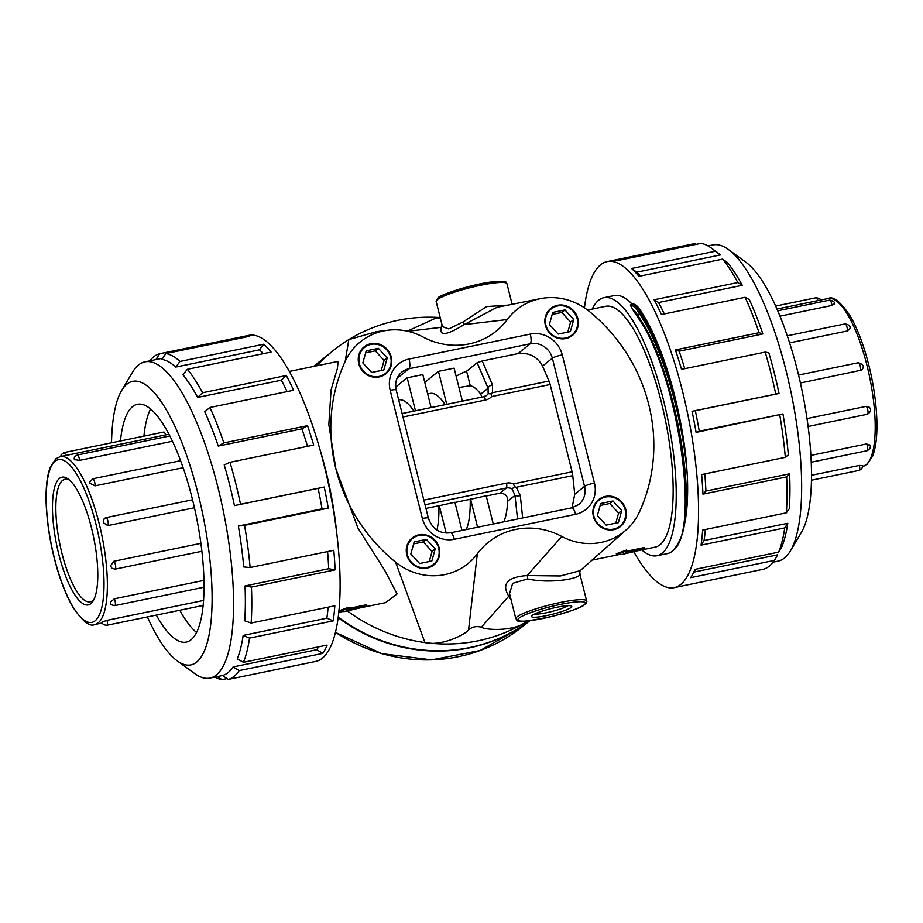 <?xml version="1.0" encoding="UTF-8"?>
<svg xmlns="http://www.w3.org/2000/svg" width="923" height="923" viewBox="0 0 923 923"><rect width="100%" height="100%" fill="white"/><g stroke="black" fill="none" stroke-linecap="round" stroke-linejoin="round"><path stroke-width="1.38" d="M149.861 360.847A166.428 48.169 78.4 0 1 159.587 353.763L243.268 336.526A166.428 48.169 78.4 0 1 244.018 336.353L248.714 335.384A166.428 48.169 78.4 0 1 324.008 464.788A166.428 48.169 78.4 0 1 315.839 661.41L311.143 662.379A166.428 48.169 -101.6 0 0 311.893 662.206L228.212 679.432A166.428 48.169 -101.6 0 0 239.172 670.606L322.854 653.38A166.428 48.169 -101.6 0 0 327.134 645.085L243.441 662.322A166.428 48.169 -101.6 0 0 249.533 638.105L333.226 620.867A166.428 48.169 -101.6 0 0 334.83 605.788L251.137 623.025A166.428 48.169 -101.6 0 0 251.437 587.097L335.118 569.872A166.428 48.169 -101.6 0 0 333.803 550.293L250.121 567.518A166.428 48.169 -101.6 0 0 244.572 525.36L328.253 508.135A166.428 48.169 -101.6 0 0 324.227 487.032L240.534 504.27A166.428 48.169 -101.6 0 0 235.63 482.994A166.428 48.169 -101.6 0 0 229.989 462.296L224.22 464.892A161.421 46.727 -101.6 0 1 229.677 484.967A161.421 46.727 -101.6 0 1 234.442 505.608L318.123 488.371A161.421 46.727 78.4 0 1 322.046 508.838L238.353 526.064L244.572 525.36M633.709 551.55A166.428 48.169 -101.6 0 0 674.286 587.616A166.428 48.169 -101.6 0 0 682.455 390.994A166.428 48.169 -101.6 0 0 607.161 261.59A166.428 48.169 -101.6 0 0 584.455 307.844M641.808 549.889A131.724 38.131 -101.6 0 0 657.003 555.738L667.283 553.627A131.724 38.131 -101.6 0 0 673.605 550.096C679.328 542.689 682.893 534.463 684.289 525.395C687.116 512.611 688.166 496.539 687.404 477.168L686.47 463.45C684.739 443.455 680.862 421.13 674.851 396.463A136.65 39.551 -101.6 0 0 641.647 312.309A39.285 11.364 -101.6 0 0 632.22 304.059A39.285 11.364 -101.6 0 0 632.117 304.082A131.724 38.131 -101.6 0 0 614.164 295.579L603.873 297.702A131.724 38.131 -101.6 0 0 592.231 309.09M687.404 477.168C683.597 419.953 662.356 346.817 639.235 313.532L638.393 316.508A0.831 0.646 -33 0 1 637.631 317.177A34.382 9.957 -101.6 0 0 634.263 312.286L630.444 305.351L630.87 304.336A39.285 11.364 -101.6 0 0 630.767 304.359L630.444 305.351A38.408 11.122 -101.6 0 1 639.235 313.532A1.165 0.9 147 0 1 640.308 312.585A39.285 11.364 -101.6 0 0 630.87 304.336L632.22 304.059M684.289 525.395C693.981 474.641 669.521 359.935 638.393 316.508A35.005 10.13 -101.6 0 0 633.559 310.197M630.974 304.313L632.117 304.082M657.003 555.738A131.724 38.131 -101.6 0 0 667.79 419.03A131.724 38.131 -101.6 0 0 603.873 297.702M673.605 550.096C700.534 529.894 677.494 371.519 637.631 317.177M674.851 396.463C665.218 360.928 653.703 332.972 640.308 312.585L641.647 312.309M811.525 475.287L859.348 465.434L861.944 465.561M834.15 303.505L831.9 305.467L779.958 316.162M787.261 335.799L845.11 323.892C849.298 324.815 850.844 326.43 849.771 328.738L847.302 330.976L789.58 342.86M858.148 362.831A4.107 1.188 78.4 0 1 858.332 362.727C863.686 364.423 864.724 366.893 861.436 370.135L800.414 382.999M807.025 418.557L866.236 406.362L869.051 407.066C871.624 409.362 871.081 411.75 867.447 414.242A4.107 1.188 78.4 0 0 867.908 410.689A4.107 1.188 78.4 0 0 866.236 406.362M810.913 455.408L866.674 443.917L869.87 445.728M179.777 610.253A121.386 35.132 -101.6 0 0 196.564 632.543M150.553 409.016A121.386 35.132 -101.6 0 0 143.93 436.129M120.463 440.952A121.386 35.132 78.4 0 1 137.354 404.309A121.386 35.132 78.4 0 1 196.241 516.107A121.386 35.132 78.4 0 1 186.308 642.085A121.386 35.132 78.4 0 1 156.322 615.087M310.382 662.518A166.428 48.169 -101.6 0 0 311.143 662.379M214.967 677.067A166.428 48.169 -101.6 0 0 221.912 679.663L227.012 678.613M244.018 336.353A166.428 48.169 78.4 0 1 249.568 336.295L165.886 353.532A166.428 48.169 78.4 0 1 180.043 361.435L263.736 344.21A166.428 48.169 78.4 0 1 271.097 352.067L187.404 369.292A166.428 48.169 78.4 0 1 202.61 392.736L286.303 375.511A166.428 48.169 78.4 0 1 293.606 390.256L209.925 407.493A166.428 48.169 78.4 0 1 223.851 442.89L307.544 425.665A166.428 48.169 78.4 0 1 313.682 445.059L229.989 462.296M111.521 442.798A144.738 41.893 78.4 0 1 121.594 390.625A144.738 41.893 78.4 0 1 198.122 493.967A144.738 41.893 78.4 0 1 177.239 660.88A144.738 41.893 78.4 0 1 147.368 616.933M121.594 390.625L132.6 372.119A161.421 46.727 78.4 0 1 144.923 361.862A161.421 46.727 78.4 0 1 217.943 487.379A161.421 46.727 78.4 0 1 210.017 678.082A161.421 46.727 78.4 0 1 194.661 673.536L177.239 660.88M307.509 446.34A161.421 46.727 -101.6 0 0 301.948 428.849L218.255 446.074L223.851 442.89M209.925 407.493L204.744 411.739A161.421 46.727 78.4 0 1 218.255 446.074M287.088 391.606A161.421 46.727 -101.6 0 0 281.342 380.195L197.66 397.421L202.61 392.736M187.404 369.292L182.904 374.692A161.421 46.727 78.4 0 1 197.66 397.421M263.309 353.671A161.421 46.727 -101.6 0 0 259.455 349.84L175.762 367.066L180.043 361.435M165.886 353.532L162.033 359.393A161.421 46.727 78.4 0 1 175.762 367.066M228.212 679.432L222.478 675.498A161.421 46.727 -101.6 0 0 233.115 666.937L239.172 670.606M318.516 646.861A161.421 46.727 78.4 0 1 316.797 649.711L233.115 666.937M243.441 662.322L237.257 658.907A161.421 46.727 -101.6 0 0 243.164 635.416L249.533 638.105M328.126 607.172A161.421 46.727 78.4 0 1 326.857 618.179L243.164 635.416M251.137 623.025L244.722 620.787A161.421 46.727 -101.6 0 0 245.01 585.943L251.437 587.097M327.584 551.573A161.421 46.727 78.4 0 1 328.692 568.718L245.01 585.943M250.121 567.518L243.73 566.953A161.421 46.727 -101.6 0 0 238.353 526.064M155.941 359.601L159.587 353.763M243.268 336.526L242.507 337.749M263.736 344.21L259.455 349.84M286.303 375.511L281.342 380.195M307.544 425.665L301.948 428.849M240.534 504.27L234.442 505.608M217.528 676.536L221.912 679.663M322.854 653.38L316.797 649.711M333.226 620.867L326.857 618.179M335.118 569.872L328.692 568.718M324.227 487.032L318.123 488.371M328.253 508.135L322.046 508.838M336.537 531.21A131.724 38.131 -101.6 0 0 319.162 446.813M615.791 523.145L618.606 513.073L609.791 503.508L600.181 505.492M621.744 510.546L618.364 522.614L606.169 525.118L597.354 515.565L600.735 503.496L612.93 500.981L621.744 510.546L618.606 513.073M612.93 500.981L609.791 503.508M593.904 516.269A16.683 15.795 51.2 0 0 620.014 526.052A16.683 15.795 51.2 0 0 621.86 503.15A16.683 15.795 51.2 0 0 599.085 500.058A16.683 15.795 51.2 0 0 593.904 516.269M429.253 561.542L432.068 551.469L423.253 541.916L413.642 543.889M435.206 548.943L431.826 561.011L419.63 563.526L410.827 553.973L414.196 541.893L426.391 539.39L435.206 548.943L432.068 551.469M426.391 539.39L423.253 541.916M407.366 554.677A16.683 15.795 51.2 0 0 433.475 564.449A16.683 15.795 51.2 0 0 435.321 541.547A16.683 15.795 51.2 0 0 412.546 538.467A16.683 15.795 51.2 0 0 407.366 554.677M445.163 404.678A72.998 21.125 -101.6 0 0 430.118 393.429L427.684 393.936M436.925 530.056A72.998 21.125 -101.6 0 0 438.91 505.758L454.889 502.262L461.973 530.448M425.941 508.423L438.91 505.758M587.547 310.047L605.65 306.321A122.921 35.582 78.4 0 1 661.26 401.897A122.921 35.582 78.4 0 1 655.226 547.12L623.706 553.615M572.087 471.815A8.342 2.411 78.4 0 1 572.768 475.645L516.269 487.275L514.434 486.709L513.523 483.871L572.087 471.815L550.154 384.51A8.342 2.411 -101.6 0 0 549.012 381.049L542.551 366.073C537.278 356.543 529.098 352.39 518.011 353.613L482.198 360.985L477.11 362.739L466.6 371.196L470.257 385.71A72.998 21.125 78.4 0 1 480.721 394.109L481.818 397.132M338.095 361.401L337.426 368.381L331.069 389.875L328.83 424.603L335.891 468.884L357.986 528.129L384.545 570.033L397.086 593.939L385.572 602.638M348.779 608.407L366.673 604.727L366.881 605.523L347.717 609.468L349.171 607.969L338.833 611.741L344.752 611.522L365.508 606.619L366.881 605.523M338.626 610.934L348.963 607.184L349.171 607.969M527.852 620.914A166.844 157.971 -128.8 0 1 526.768 621.594A166.844 157.971 -128.8 0 1 424.903 642.558A166.844 157.971 -128.8 0 1 346.921 610.599M395.621 562.165A166.844 157.971 -128.8 0 1 335.891 468.884A166.844 157.971 -128.8 0 1 345.19 361.401A59.81 56.626 -128.8 0 1 385.526 330.572A59.81 56.626 -128.8 0 1 422.838 336.918A70.24 66.502 51.2 0 0 441.898 343.852A70.24 66.502 51.2 0 0 507.315 319.531A59.81 56.626 -128.8 0 1 540.128 298.706A59.81 56.626 -128.8 0 1 589.012 311.201A166.844 157.971 -128.8 0 1 648.742 404.482A166.844 157.971 -128.8 0 1 639.443 511.965A59.81 56.626 -128.8 0 1 625.794 530.24A59.81 56.626 -128.8 0 1 561.795 536.448A70.24 66.502 51.2 0 0 477.318 553.835A59.81 56.626 -128.8 0 1 395.621 562.165L424.903 642.558C441.494 646.7 466.253 634.032 468.561 629.809C472.264 626.775 476.522 625.898 481.31 627.19C485.406 630.074 513.788 631.817 526.768 621.594L527.414 620.96M316.981 365.75A166.844 157.971 -128.8 0 1 333.134 350.648A166.844 157.971 -128.8 0 1 348.813 339.606A166.844 157.971 -128.8 0 1 440.19 317.57M616.483 554.573L616.287 553.777L626.613 550.016L626.832 550.8L616.483 554.573L622.414 554.365L643.169 549.462L644.542 548.354L625.379 552.3L626.832 550.8M626.44 551.25L644.335 547.558L644.542 548.354M529.64 620.717A166.844 157.971 -128.8 0 1 338.303 617.141M314.755 366.212A166.844 157.971 -128.8 0 1 324.769 357.386L333.134 350.648M395.69 387.049L407.17 377.795L422.815 374.576L431.11 407.574M424.776 382.376L438.46 371.358L454.104 368.139L462.388 401.136M456.193 376.469A36.493 5.146 -14.1 0 1 466.6 371.196M545.389 325.254A17.306 16.395 -128.8 0 1 550.766 308.432A17.306 16.395 -128.8 0 1 574.383 311.628A17.306 16.395 -128.8 0 1 572.479 335.395A17.306 16.395 -128.8 0 1 545.389 325.254M358.782 363.674A17.306 16.395 -128.8 0 1 364.147 346.852A17.306 16.395 -128.8 0 1 387.775 350.048A17.306 16.395 -128.8 0 1 385.86 373.815A17.306 16.395 -128.8 0 1 358.782 363.674M406.789 554.804A17.306 16.395 -128.8 0 1 412.154 537.971A17.306 16.395 -128.8 0 1 435.783 541.178A17.306 16.395 -128.8 0 1 433.868 564.934A17.306 16.395 -128.8 0 1 406.789 554.804M593.397 516.384A17.306 16.395 -128.8 0 1 598.773 499.551A17.306 16.395 -128.8 0 1 622.39 502.758A17.306 16.395 -128.8 0 1 620.487 526.514A17.306 16.395 -128.8 0 1 593.397 516.384M572.064 507.777L574.741 494.232L572.768 475.645M345.19 361.401L348.813 339.606L376.803 331.576L385.526 330.572M580.152 570.691L560.376 575.964L527.125 575.548C507.373 577.037 501.258 583.924 508.792 596.212L511.18 600.204M407.274 331.161L434.468 318.747L440.259 317.835M413.873 411.116A72.998 21.125 -101.6 0 0 398.84 399.878L398.678 399.901M466.265 529.56A72.998 21.125 -101.6 0 0 470.199 499.308L486.179 495.824L493.251 523.999M454.935 502.458L470.199 499.308M486.225 496.009L499.92 493.194C505.389 493.436 507.973 496.136 507.638 501.293A72.998 21.125 78.4 0 1 504.212 520.884L504.408 521.703M446.744 404.355L438.46 371.358M477.606 527.229L470.534 499.043M446.19 533.113L439.244 505.481M415.465 410.793L407.17 377.795M502.677 522.06L504.212 520.884M470.257 385.71L458.962 387.498M441.898 324.377L441.252 327.33C439.048 336.353 446.663 335.453 464.096 324.631L497.07 307.301M546.439 615.629A20.756 2.919 -14.1 0 1 531.613 616.033A20.756 2.919 -14.1 0 1 550.927 608.603A20.756 2.919 -14.1 0 1 571.452 606.03A20.756 2.919 -14.1 0 1 546.439 615.629M515.842 618.733C519.003 619.31 507.662 625.656 553.142 616.137C571.579 610.945 581.813 607.288 583.844 605.2C586.324 603.434 587.259 602.015 586.636 600.942A36.493 5.146 165.9 0 0 555.231 603.584A36.493 5.146 165.9 0 0 517.018 616.876A36.493 5.146 165.9 0 0 515.842 618.733L509.531 593.604L512.68 583.324L527.61 578.94C552.231 584.409 584.859 577.821 579.506 573.056M561.795 536.448L527.125 575.548A4.177 1.834 -85.1 0 1 527.61 578.94M510.292 596.65A4.177 3.081 -28.3 0 0 508.792 596.212L481.31 627.19M508.031 305.144L486.629 306.563L463.058 321.977L448.751 328.911L442.475 326.638L436.164 301.521A36.493 5.146 -14.1 0 1 437.34 299.663A36.493 5.146 -14.1 0 1 475.553 286.372A36.493 5.146 -14.1 0 1 506.958 283.73C504.004 282.53 511.538 280.154 490.84 282.046C470.142 284.699 439.048 295.129 437.86 298.048L436.164 301.521M442.313 326.004A4.177 3.727 7.3 0 1 441.252 327.33L407.828 331.288M507.315 319.531L464.096 324.631A4.177 1.419 50.5 0 0 463.058 321.977M534.532 614.049A18.252 2.573 165.9 0 0 546.462 612.722A18.252 2.573 165.9 0 0 567.945 605.661M289.73 371.358L289.072 371.046M550.154 384.51L491.59 396.567L491.094 393.798L492.513 392.679L492.467 384.799A4.177 2.319 156.7 0 0 488.082 388.179L488.163 393.74L491.094 393.798M514.434 486.709L512.08 488.948L514.999 495.363L507.638 501.293M522.672 517.953L520.307 495.628A4.177 1.281 173.9 0 1 514.999 495.363L517.515 519.014M359.382 363.627A16.683 15.795 51.2 0 0 385.491 373.4A16.683 15.795 51.2 0 0 387.325 350.498A16.683 15.795 51.2 0 0 364.562 347.417A16.683 15.795 51.2 0 0 359.382 363.627M387.222 357.905L383.841 369.973L371.646 372.477L362.831 362.924L366.212 350.855L378.407 348.34L387.222 357.905L384.083 360.431L375.269 350.867L365.658 352.851M381.257 370.504L384.083 360.431M378.407 348.34L375.269 350.867M545.92 325.231A16.683 15.795 51.2 0 0 572.029 335.003A16.683 15.795 51.2 0 0 573.864 312.101A16.683 15.795 51.2 0 0 551.1 309.009A16.683 15.795 51.2 0 0 545.92 325.231M573.76 319.496L570.379 331.565L558.184 334.08L549.37 324.515L552.75 312.447L564.945 309.932L573.76 319.496L570.622 322.023L561.807 312.459L552.196 314.443M567.795 332.095L570.622 322.023M564.945 309.932L561.807 312.459M65.602 455.489A4.107 1.188 -101.6 0 0 63.837 452.616L163.786 432.033A4.107 1.188 78.4 0 1 165.563 434.906M203.187 605.43L106.837 625.275C103.791 625.079 102.268 624.063 102.28 622.229L102.407 622.044A85.724 24.817 -101.6 0 0 102.58 621.906L107.01 620.325L203.602 600.446M204.052 587.213L114.81 605.592C111.671 605.107 110.241 604.369 110.529 603.354L110.437 602.523A85.724 24.817 -101.6 0 0 110.495 602.061L114.348 598.808L203.983 580.359M201.906 551.262L115.11 569.133L111.752 568.176L110.795 566.157A85.724 24.817 -101.6 0 0 110.737 565.511L113.91 561.253L200.902 543.335M194.43 507.765L107.795 525.602L103.388 522.695A85.724 24.817 -101.6 0 0 103.226 522.026L104.253 518.495L105.81 517.711A4.107 1.188 -101.6 0 1 105.995 517.618L104.253 518.484M90.212 483.779A85.724 24.817 -101.6 0 0 89.969 483.271L89.773 482.025L92.785 478.783A4.107 1.188 -101.6 0 1 94.446 481.298A4.107 1.188 -101.6 0 1 94.977 485.867L89.969 483.271M74.775 459.839A85.724 24.817 -101.6 0 0 74.544 459.631L74.325 459.25C73.898 457.554 74.913 456.135 77.347 454.993A4.107 1.188 -101.6 0 1 79.574 460.358L74.544 459.631M183.089 467.719L94.977 485.867M172.405 441.24L79.574 460.358M168.932 434.283A85.724 24.817 -101.6 0 0 168.009 434.41L60.307 456.585L55.899 458.708L50.35 466.969C47.061 475.483 45.665 487.517 46.15 503.081C46.969 524.472 50.661 546.439 57.226 569.006C61.772 584.236 66.941 596.846 72.732 606.849C82.435 621.306 89.808 627.19 94.873 624.49A85.724 24.817 -101.6 0 0 101.888 535.536A85.724 24.817 -101.6 0 0 60.307 456.585M94.088 599.165A62.568 18.114 78.4 0 1 90.212 601.819A62.568 18.114 78.4 0 1 60.837 548.7A62.568 18.114 78.4 0 1 62.499 480.456A62.568 18.114 78.4 0 1 64.979 479.256A62.568 18.114 78.4 0 1 69.583 480.156M59.407 478.449A65.198 18.875 -101.6 0 0 60.087 559.153A65.198 18.875 -101.6 0 0 93.246 600.758A65.198 18.875 -101.6 0 0 93.615 537.244A65.198 18.875 -101.6 0 0 68.187 479.025A65.198 18.875 -101.6 0 0 59.407 478.449M773.139 562.153L778.077 561.138A161.421 46.727 -101.6 0 0 790.4 550.881L801.406 532.375A144.738 41.893 -101.6 0 0 797.46 370.584A144.738 41.893 -101.6 0 0 745.761 262.12L728.339 249.464A161.421 46.727 -101.6 0 0 712.983 244.918L708.033 245.933M695.988 244.387L694.788 243.568L612.618 260.482M607.161 261.59L611.857 260.621A166.428 48.169 78.4 0 1 617.406 260.574L701.088 243.337A166.428 48.169 78.4 0 1 711.379 248.091A166.428 48.169 78.4 0 1 715.256 251.252L631.563 268.478L636.674 272.181L720.367 254.944L715.256 251.252M711.379 248.091L716.606 251.887A161.421 46.727 78.4 0 1 720.367 254.944M631.563 268.478A166.428 48.169 78.4 0 1 638.924 276.335L722.617 259.109L727.509 262.57A161.421 46.727 78.4 0 1 742.254 285.311L737.823 282.542L654.13 299.779L658.56 302.536L742.254 285.311M722.617 259.109A166.428 48.169 78.4 0 1 737.823 282.542M654.13 299.779A166.428 48.169 78.4 0 1 661.445 314.535L745.126 297.298L749.338 299.617A161.421 46.727 78.4 0 1 762.86 333.953L759.064 332.707L675.382 349.932L679.166 351.178L762.86 333.953M745.126 297.298A166.428 48.169 78.4 0 1 759.064 332.707M684.728 368.669A161.421 46.727 -101.6 0 0 679.166 351.178M675.382 349.932A166.428 48.169 78.4 0 1 681.52 369.338L765.202 352.101L768.813 352.771A161.421 46.727 78.4 0 1 774.27 372.846A161.421 46.727 78.4 0 1 779.035 393.486L775.747 394.075A166.428 48.169 78.4 0 0 770.832 372.8A166.428 48.169 78.4 0 0 765.202 352.101M664.306 313.947A161.421 46.727 -101.6 0 0 658.56 302.536M640.527 276.012A161.421 46.727 -101.6 0 0 636.674 272.181M694.084 572.041L777.708 554.815L774.374 560.411L690.692 577.648A166.428 48.169 -101.6 0 0 691.673 576.079A166.428 48.169 -101.6 0 0 694.973 569.364L778.654 552.127L781.862 546.785A161.421 46.727 -101.6 0 0 787.769 523.295L784.746 527.91L701.053 545.147A166.428 48.169 -101.6 0 0 702.657 530.067L786.35 512.83L789.315 508.665A161.421 46.727 -101.6 0 0 789.603 473.822L786.638 476.914L702.957 494.14A166.428 48.169 -101.6 0 0 701.642 474.56L785.323 457.335L788.334 454.831A161.421 46.727 -101.6 0 0 782.946 413.942L696.092 432.402A166.428 48.169 -101.6 0 0 692.054 411.312L695.354 410.712A161.421 46.727 78.4 0 1 699.265 431.179L782.946 413.942M674.286 587.616L678.982 586.647A166.428 48.169 -101.6 0 0 679.732 586.474L763.413 569.237A166.428 48.169 -101.6 0 0 774.374 560.411M778.654 552.127A166.428 48.169 -101.6 0 0 784.746 527.91M786.35 512.83A166.428 48.169 -101.6 0 0 786.638 476.914M785.323 457.335A166.428 48.169 -101.6 0 0 779.785 415.177M696.092 432.402L699.265 431.179M692.054 411.312L775.747 394.075M695.354 410.712L779.035 393.486M702.957 494.14L705.922 491.059L789.603 473.822M704.803 473.914A161.421 46.727 78.4 0 1 705.922 491.059M701.053 545.147L704.076 540.52L787.769 523.295M705.345 529.514A161.421 46.727 78.4 0 1 704.076 540.52M695.734 569.203A161.421 46.727 78.4 0 1 694.973 570.529L691.673 576.079M790.4 550.881A161.421 46.727 -101.6 0 0 786.004 370.435A161.421 46.727 -101.6 0 0 728.339 249.464M866.086 464.765A85.724 24.817 78.4 0 1 862.693 466.415L867.101 464.292L872.65 456.031C875.939 447.517 877.335 435.483 876.85 419.919C876.031 398.528 872.339 376.561 865.774 353.994C861.228 338.764 856.059 326.154 850.268 316.151C840.565 301.694 833.192 295.81 828.127 298.51A85.724 24.817 78.4 0 1 868.37 371.277A85.724 24.817 78.4 0 1 866.086 464.765M866.674 443.917A4.107 1.188 78.4 0 1 867.724 448.174A4.107 1.188 78.4 0 1 867.147 450.701C870.227 448.947 871.093 447.009 869.754 444.874M798.557 375.038L858.332 362.727A4.107 1.188 78.4 0 1 860.271 366.258A4.107 1.188 78.4 0 1 860.121 370.711M845.11 323.892A4.107 1.188 78.4 0 1 846.783 326.407A4.107 1.188 78.4 0 1 847.302 330.976M777.72 310.797L829.685 300.102A4.107 1.188 78.4 0 1 831.9 305.467M775.632 306.067L816.163 297.725A4.107 1.188 78.4 0 1 817.94 300.598M859.348 465.434A4.107 1.188 78.4 0 1 859.163 470.384C861.944 468.999 862.901 467.326 862.07 465.365M337.126 633.478A13.764 13.037 -128.8 0 1 335.337 633.166M477.11 362.739L488.082 388.179L480.721 394.109M422.376 518.484A8.342 1.177 -14.1 0 1 428.376 518.126L396.186 389.968A8.342 1.177 165.9 0 0 390.187 390.314L422.376 518.484A27.113 25.671 51.2 0 0 454.335 539.274A8.342 2.411 -101.6 0 0 450.562 532.79C439.74 533.932 432.345 529.052 428.376 518.126M396.186 389.968C394.675 382.572 396.532 376.63 401.747 372.142A18.772 17.768 -128.8 0 1 408.993 368.739A8.342 2.411 -101.6 0 0 409.062 359.047A27.113 25.671 51.2 0 0 390.187 390.314M454.335 539.274L575.571 514.319A8.342 2.411 -101.6 0 0 571.799 507.835L450.562 532.79M397.028 378.372L408.993 368.739L530.217 343.783A8.342 2.411 -101.6 0 0 530.298 334.091L409.062 359.047M575.571 514.319A27.113 25.671 51.2 0 0 594.447 483.052A8.342 1.177 165.9 0 0 584.536 486.352A18.772 17.768 -128.8 0 1 578.709 504.593L571.799 507.835M518.011 353.613L530.217 343.783A18.772 17.768 -128.8 0 1 552.346 358.182A8.342 1.177 -14.1 0 1 562.257 354.882A27.113 25.671 51.2 0 0 530.298 334.091M594.447 483.052L562.257 354.882M542.551 366.073L552.346 358.182L584.536 486.352L574.741 494.232M477.318 553.835L468.561 629.809M425.018 504.743L506.369 487.99L499.92 493.194M504.95 282.646A34.832 4.903 165.9 0 0 475.345 284.976A34.832 4.903 165.9 0 0 438.506 297.748M518.98 618.156A34.832 4.903 -14.1 0 1 575.525 601.992A34.832 4.903 -14.1 0 1 560.399 614.164A34.832 4.903 -14.1 0 1 518.98 618.156M549.012 381.049L492.513 392.679M488.163 393.74A8.342 7.903 -128.8 0 1 483.802 396.763M402.97 417L485.521 400.005A4.177 1.211 -101.6 0 0 483.64 396.752A4.177 1.211 -101.6 0 0 483.467 396.832M485.521 400.005A12.518 11.849 51.2 0 0 491.59 396.567M492.467 384.799L482.198 360.985M513.523 483.871A12.518 11.849 51.2 0 0 506.404 483.144L423.865 500.139M512.08 488.948A8.342 7.903 -128.8 0 0 506.369 487.99A4.177 1.211 -101.6 0 0 506.404 483.144M520.307 495.628L516.269 487.275M335.534 632.359A166.844 157.971 51.2 0 0 522.66 626.463L480.098 650.519L431.618 659.876L381.834 653.657L335.511 632.44M338.222 617.741A166.844 157.971 51.2 0 0 529.675 620.717M313.485 366.477L324.354 357.72A166.844 157.971 51.2 0 0 314.674 366.223M110.737 565.511L110.795 566.157M103.226 522.026L103.388 522.695M106.837 625.275A4.107 1.188 -101.6 0 0 107.01 620.325M114.81 605.592A4.107 1.188 -101.6 0 0 115.387 603.054A4.107 1.188 -101.6 0 0 114.348 598.808M115.11 569.133A4.107 1.188 -101.6 0 0 115.571 565.58A4.107 1.188 -101.6 0 0 113.91 561.253M107.795 525.602A4.107 1.188 -101.6 0 0 107.933 521.149A4.107 1.188 -101.6 0 0 105.995 517.618L192.538 499.793M55.092 461.258A83.093 24.056 78.4 0 1 103.191 566.41A83.093 24.056 78.4 0 1 67.102 595.462A83.093 24.056 78.4 0 1 55.092 461.258M776.958 309.043L828.127 298.51M811.259 462.204L867.147 450.701M808.121 426.461L867.447 414.242M829.685 300.102C833.538 300.944 835.096 302.213 834.369 303.909M816.163 297.725C819.693 298.383 821.205 299.398 820.72 300.771M811.479 480.202L859.163 470.384M162.829 358.182L144.923 361.862M222.512 675.521L210.017 678.082M616.576 528.821L620.014 526.052M595.843 502.677L599.085 500.058M430.083 567.195L433.475 564.449M409.143 541.201L412.546 538.467M337.495 633.709L335.268 633.42M338.303 361.366L289.303 371.45M338.868 612.249L341.475 611.718M346.044 610.772L385.802 602.592M619.125 554.55L591.816 560.18M586.636 600.942L579.702 573.368L580.059 570.76L625.794 530.24M512.127 304.325L506.958 283.73M440.848 343.621L441.898 343.841M497.059 307.313L540.128 298.706M486.698 395.321L483.64 396.752L402.105 413.539M522.66 626.463L529.837 620.694M382.318 375.949L385.491 373.4M360.997 350.29L364.562 347.417M568.81 337.587L572.029 335.003M547.685 311.766L551.1 309.009M63.837 452.616L61.172 454.716L60.78 456.481M180.562 460.704L92.785 478.783M169.809 435.956L77.347 454.993M102.511 622.921L94.873 624.49"/></g></svg>

